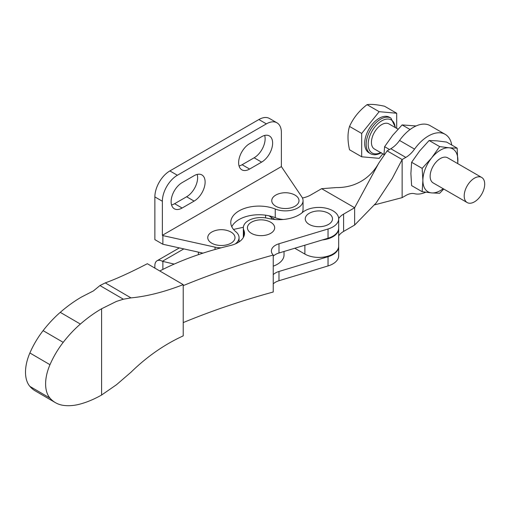 <?xml version="1.0" encoding="UTF-8"?>
<svg xmlns="http://www.w3.org/2000/svg" width="510" height="510" viewBox="0 0 510 510"><rect width="100%" height="100%" fill="white"/><g stroke="black" fill="none" stroke-linecap="round" stroke-linejoin="round"><path stroke-width="0.76" d="M309.066 213.397A13.623 7.867 180 0 1 311.584 212.211A21.216 21.216 0 0 1 326.177 212.211A13.623 7.867 180 0 1 328.695 224.304A13.623 7.867 180 0 1 309.436 224.521A13.623 7.867 180 0 1 309.066 213.397M270.759 233.299A13.623 7.867 0 0 0 268.349 221.142A21.216 21.216 0 0 0 253.75 221.142A13.623 7.867 0 0 0 251.341 222.264A13.623 7.867 0 0 0 251.494 233.389A13.623 7.867 0 0 0 270.759 233.299M273.239 256.192A14.146 8.166 180 0 1 275.572 254.439A14.146 8.166 180 0 1 278.983 252.998L328.038 238.227A19.801 11.43 0 0 0 332.813 236.213A19.801 11.43 0 0 0 338.685 228.091L338.685 218.854A19.801 11.43 180 0 1 332.813 226.976A19.801 11.43 180 0 1 328.038 228.99L278.983 243.761A14.146 8.166 0 0 0 275.572 245.195A14.146 8.166 0 0 0 271.384 251.003A14.146 8.166 0 0 0 273.239 255.051A594.022 342.956 0 0 0 183.217 285.638M159.783 270.976A242.983 140.288 180 0 1 230.303 245.54A22.797 13.158 0 0 0 244.507 233.351A22.797 13.158 0 0 0 243.856 230.214A17.703 10.219 180 0 1 243.346 227.779A17.703 10.219 180 0 1 248.593 220.518A17.703 10.219 180 0 1 267.96 218.369A28.286 16.333 0 0 0 302.462 212.466A19.801 11.43 180 0 1 304.948 210.732A19.801 11.43 180 0 1 326.502 208.303A19.801 11.43 180 0 1 338.685 218.854M273.239 283.904A14.146 8.166 180 0 1 275.572 282.151A14.146 8.166 180 0 1 278.983 280.717L328.038 265.94A19.801 11.43 0 0 0 332.813 263.931A19.801 11.43 0 0 0 338.685 255.803L338.685 246.566A19.801 11.43 180 0 1 332.813 254.694A19.801 11.43 180 0 1 328.038 256.702L278.983 271.473A14.146 8.166 0 0 0 275.572 272.914A14.146 8.166 0 0 0 273.239 274.667M183.217 322.588A594.022 342.956 180 0 1 273.239 292L273.239 255.051M243.346 227.779L243.346 237.022A17.703 10.219 0 0 0 243.359 237.469M147.333 263.715L183.217 284.637L183.217 335.873L183.217 284.637L147.333 263.715L144.865 264.99C129.087 273.092 115.885 279.059 105.258 282.891L130.974 297.885L123.388 299.217L116.452 301.41L101.592 308.767A121.386 70.425 120.2 0 0 80.37 324.06A86.458 50.165 120.2 0 0 63.202 342.35A61.289 35.56 120.2 0 0 49.98 364.701A37.026 21.484 120.2 0 0 49.98 398.1A61.289 35.56 120.2 0 0 55.411 402.651A61.289 35.56 120.2 0 0 63.202 405.335A86.458 50.165 120.2 0 0 80.37 404.003A121.386 70.425 120.2 0 0 101.592 395.027L101.592 308.767M101.592 395.027L116.452 384.757L130.974 372.243C146.931 356.649 164.341 344.524 183.217 335.873M55.411 402.651L35.311 390.928A61.289 35.56 -59.8 0 1 29.88 386.382A37.026 21.484 -59.8 0 1 29.88 352.977A61.289 35.56 -59.8 0 1 43.101 330.633A86.458 50.165 -59.8 0 1 60.263 312.343A121.386 70.425 -59.8 0 1 81.696 296.928L93.413 290.91L99.954 285.555L105.258 282.891M183.217 284.637C164.258 291.994 146.848 296.406 130.974 297.885M295.009 206.225A13.623 7.867 0 0 0 292.676 194.023A21.216 21.216 0 0 0 278.077 194.023A13.623 7.867 0 0 0 275.744 195.107A13.623 7.867 0 0 0 275.744 206.225A13.623 7.867 0 0 0 295.009 206.225M231.004 243.181A13.623 7.867 0 0 0 228.671 230.979A21.216 21.216 0 0 0 214.072 230.979A13.623 7.867 0 0 0 211.739 232.056A13.623 7.867 0 0 0 211.739 243.181A13.623 7.867 0 0 0 231.004 243.181M154.868 268.113L154.868 265.621A10.608 6.126 60 0 1 157.061 260.763A10.608 6.126 60 0 1 162.365 261.292L174.19 264.084M162.868 269.407L162.868 261.579M197.185 174.426A15.555 8.982 -60 0 1 186.622 196.764L174.618 203.694A15.555 8.982 -60 0 1 171.551 204.963M194.119 201.099L182.121 208.029A15.555 8.982 -60 0 1 174.344 208.794A15.555 8.982 -60 0 1 171.953 196.331A15.555 8.982 -60 0 1 182.121 182.618L194.119 175.689A15.555 8.982 -60 0 1 201.896 174.924A15.555 8.982 -60 0 1 204.287 187.387A15.555 8.982 -60 0 1 194.119 201.099L186.622 196.764M249.626 143.648L261.624 136.718A15.555 8.982 -60 0 1 269.407 135.947A15.555 8.982 -60 0 1 271.792 148.416A15.555 8.982 -60 0 1 261.624 162.123L249.626 169.052A15.555 8.982 -60 0 1 241.848 169.824A15.555 8.982 -60 0 1 239.464 157.354A15.555 8.982 -60 0 1 249.626 143.648M264.69 135.45A15.555 8.982 -60 0 1 254.127 157.794L242.123 164.724A15.555 8.982 -60 0 1 239.062 165.986M281.38 166.598L162.365 235.308L162.365 201.24A21.216 12.246 -60 0 1 177.372 175.255L266.379 123.873A21.216 12.246 -60 0 1 276.987 122.821A21.216 12.246 -60 0 1 281.38 132.53L281.38 166.598L301.888 197.013A17.678 10.206 0 0 1 303.061 200.666L303.061 209.323A17.678 10.206 0 0 1 301.945 212.893M162.365 201.24L154.868 196.911A21.216 12.246 -60 0 1 169.868 170.927L258.876 119.538A21.216 12.246 -60 0 1 269.484 118.486L276.987 122.821M162.365 235.308L162.868 235.594L162.868 244.258L202.98 253.138M162.868 235.594L215.041 247.146A17.678 10.206 0 0 0 221.123 247.822M154.868 196.911L154.868 239.636L162.868 244.258M231.782 226.752A28.286 16.333 180 0 1 275.253 217.694A17.678 10.206 0 0 0 283.401 219.466M235.269 243.927A17.678 10.206 0 0 0 239.05 237.615A17.678 10.206 0 0 0 235.869 231.769A28.286 16.333 180 0 1 230.769 222.417A28.286 16.333 180 0 1 245.979 207.94A28.286 16.333 180 0 1 275.253 209.03A17.678 10.206 0 0 0 293.55 209.718A17.678 10.206 0 0 0 303.061 200.666M474.447 178.175A14.497 8.37 120 0 0 464.973 190.95A14.497 8.37 120 0 0 467.198 202.566A14.497 8.37 120 0 0 474.447 201.852A14.497 8.37 120 0 0 483.92 189.076A14.497 8.37 120 0 0 481.695 177.454A14.497 8.37 120 0 0 474.447 178.175M481.695 177.454L447.64 157.794A14.497 8.37 120 0 0 440.391 158.514A14.497 8.37 120 0 0 430.924 171.29A14.497 8.37 120 0 0 433.143 182.905L467.198 202.566M367.041 104.665C370.802 104.002 376.641 104.518 384.54 106.227L396.691 113.245L379.185 111.677L361.686 133.454L361.686 156.787L349.535 149.774C347.482 140.785 347.482 133.008 349.535 126.435C353.303 118.014 359.136 110.759 367.041 104.665L379.185 111.677M379.185 118.269A20.508 11.838 120 0 0 365.791 136.342A20.508 11.838 120 0 0 368.934 152.777L370.432 153.644A20.508 11.838 -60 0 1 367.289 137.209A20.508 11.838 -60 0 1 380.689 119.136A20.508 11.838 -60 0 1 390.94 118.122L389.442 117.255A20.508 11.838 120 0 0 379.185 118.269M398.029 129.151L388.939 123.904A14.497 8.37 120 0 0 381.69 124.618A14.497 8.37 120 0 0 372.217 137.394A14.497 8.37 120 0 0 374.442 149.016L383.96 154.511M443.751 189.031L439.665 193.271L431.645 192.907L422.165 191.703L411.615 185.614L410.888 173.527L411.615 162.276L422.165 168.37L422.892 180.457L422.165 191.703M422.165 168.37L431.645 157.902L439.665 146.6L449.144 147.798L457.17 148.161L457.827 163.678M411.615 162.276L419.641 150.973L429.12 140.505L439.665 146.6M429.12 140.505L437.14 140.868L446.62 142.067L457.17 148.161M443.177 188.7A24.754 14.293 -60 0 1 431.645 192.907A24.754 14.293 120 0 1 422.892 180.457A24.754 14.293 -60 0 1 431.645 157.902A24.754 14.293 -60 0 1 449.144 147.798A24.754 14.293 -60 0 1 457.897 160.248A24.754 14.293 -60 0 1 457.674 163.589M383.947 154.849L384.61 146.689L392.636 135.386L402.116 124.918L416.071 125.964M402.116 124.918L410.078 129.514M384.61 146.689L389.493 149.506M361.686 133.454L349.535 126.435M396.691 128.38L396.691 113.245M361.686 156.787L379.185 158.349L382.806 153.848M201.329 252.775A22.982 13.266 0 0 0 202.03 253.444M243.366 227.275L233.51 229.436M273.239 266.169A22.982 13.266 0 0 0 284.032 254.917L284.032 251.481M425.71 192.225A33.59 19.393 -60 0 1 414.56 193.704A21.216 12.246 120 0 0 405.82 195.508L402.141 197.631L374.62 204.848M378.783 163.085C372.918 173.553 364.522 180.801 353.602 184.824C348.113 186.737 342.376 187.654 336.402 187.565L321.631 188.681L354.635 207.736L378.783 163.085L387.141 150.864L390.819 148.735A21.216 12.246 120 0 0 399.559 140.454A33.59 19.393 -60 0 1 430.185 125.67L445.185 134.334A33.59 19.393 -60 0 1 451.764 145.038M343.6 231.432L354.635 225.063L354.635 207.736L343.6 214.104L343.6 231.432A21.216 12.246 180 0 0 338.685 235.881M294.78 248.242L304.878 254.076A19.801 11.43 0 0 0 326.457 256.549A19.801 11.43 0 0 0 338.685 245.992L338.685 228.671A19.801 11.43 0 0 0 338.678 228.378M321.631 188.681L310.603 195.056A21.216 12.246 180 0 1 302.436 197.988M354.635 225.063L376.087 203.012L392.228 178.506L402.141 159.528L387.141 150.864M402.141 197.631L402.141 159.528L405.82 157.399A21.216 12.246 120 0 0 414.56 149.111A33.59 19.393 -60 0 1 445.185 134.334M269.07 215.806A19.801 11.43 0 0 0 271.377 217.407L275.005 219.504M322.435 239.917A19.801 11.43 0 0 0 338.685 228.671M338.678 218.567A21.216 12.246 180 0 1 343.6 214.104M328.038 238.227L328.038 228.99M328.038 265.94L328.038 256.702M278.983 280.717L278.983 271.473M243.856 236.481L243.856 230.214M278.983 252.998L278.983 243.761M60.263 312.343L80.37 324.06M43.101 330.633L63.202 342.35M29.88 352.977L49.98 364.701M29.88 386.382L49.98 398.1M99.954 285.555L123.388 299.217M162.365 261.292L183.829 248.899M182.121 208.029L174.618 203.694M261.624 162.123L254.127 157.794M249.626 169.052L242.123 164.724M177.372 175.255L169.868 170.927M266.379 123.873L258.876 119.538M215.041 247.146L215.041 249.486M275.253 209.03L275.253 217.694M395.148 127.487A19.093 11.022 120 0 0 381.69 120.87A19.093 11.022 120 0 0 368.194 143.648A19.093 11.022 120 0 0 380.651 152.598M399.559 140.454L414.56 149.111M271.377 217.407L271.377 219.064M304.878 245.202L304.878 254.076M390.819 148.735L405.82 157.399M179.341 247.905L157.061 260.763M239.05 237.615L239.05 241.893M370.432 153.644C373.518 155.352 377.17 155.034 381.397 152.694M395.601 127.749L390.94 118.122M198.39 252.125L198.39 254.662M265.576 215.188L265.576 217.897"/></g></svg>
